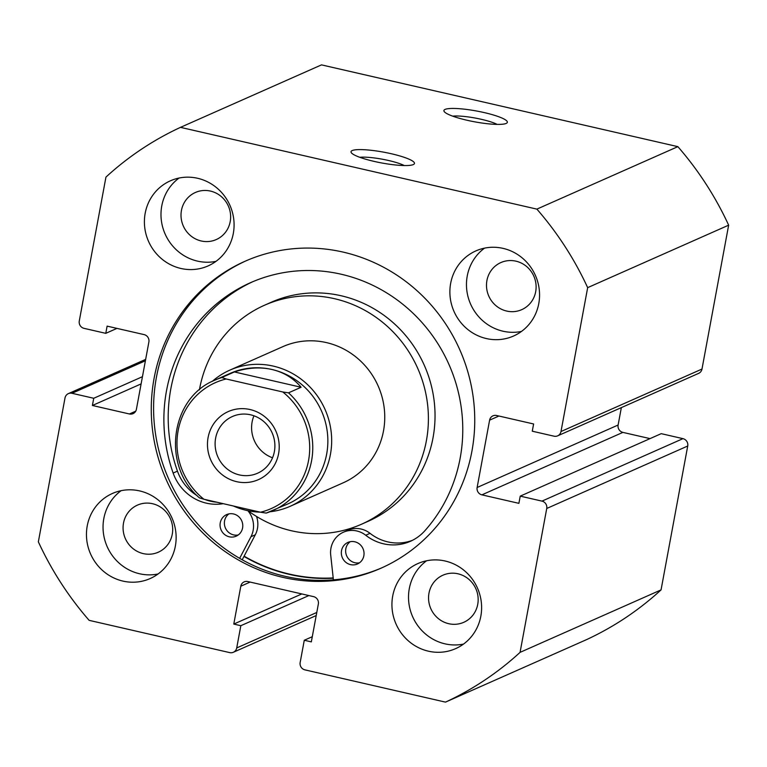<?xml version="1.0" encoding="UTF-8"?>
<svg xmlns="http://www.w3.org/2000/svg" width="767" height="767" viewBox="0 0 767 767"><rect width="100%" height="100%" fill="white"/><g stroke="black" fill="none" stroke-linecap="round" stroke-linejoin="round"><path stroke-width="1.15" d="M391.371 153.755A32.262 5.494 -169.5 0 1 413.816 164.301A32.262 5.494 -169.5 0 1 374.114 161.396A32.262 5.494 -169.5 0 1 351.324 152.719A32.262 5.494 -169.5 0 1 391.371 153.755M404.276 165.547A26.059 4.439 10.5 0 0 388.591 160.504A26.059 4.439 10.5 0 0 359.781 157.302M484.255 112.596A32.262 5.494 -169.5 0 1 506.709 123.142A32.262 5.494 -169.5 0 1 467.007 120.246A32.262 5.494 -169.5 0 1 444.208 111.56A32.262 5.494 -169.5 0 1 484.255 112.596M497.169 124.398A26.059 4.439 10.5 0 0 481.484 119.345A26.059 4.439 10.5 0 0 452.664 116.143M333.223 578.241A167.848 160.514 66.1 0 1 243.964 556.43M382.158 567.676A167.848 160.514 66.1 0 1 215.383 541.262A167.848 160.514 66.1 0 1 156.42 377.249A167.848 160.514 66.1 0 1 246.178 260.761M471.916 451.197A167.848 160.514 66.1 0 1 380.998 568.194A167.848 160.514 66.1 0 1 213.562 542.71A167.848 160.514 66.1 0 1 154.1 378.275A167.848 160.514 66.1 0 1 245.009 261.279A167.848 160.514 66.1 0 1 412.454 286.753A167.848 160.514 66.1 0 1 471.916 451.197M175.355 546.114A46.538 44.505 66.1 0 1 150.15 578.558A46.538 44.505 66.1 0 1 103.727 571.492A46.538 44.505 66.1 0 1 87.237 525.894A46.538 44.505 66.1 0 1 112.442 493.459A46.538 44.505 66.1 0 1 158.865 500.525A46.538 44.505 66.1 0 1 175.355 546.114M158.05 573.984A46.538 44.505 66.1 0 1 103.823 518.55A46.538 44.505 66.1 0 1 121.128 490.679M480.832 616.208A46.538 44.505 66.1 0 1 455.627 648.642A46.538 44.505 66.1 0 1 409.204 641.586A46.538 44.505 66.1 0 1 392.714 595.988A46.538 44.505 66.1 0 1 417.919 563.553A46.538 44.505 66.1 0 1 464.342 570.61A46.538 44.505 66.1 0 1 480.832 616.208M463.527 644.079A46.538 44.505 66.1 0 1 409.3 588.644A46.538 44.505 66.1 0 1 426.605 560.763M233.302 233.484A46.538 44.505 66.1 0 1 208.087 265.919A46.538 44.505 66.1 0 1 161.664 258.853A46.538 44.505 66.1 0 1 145.184 213.264A46.538 44.505 66.1 0 1 170.389 180.82A46.538 44.505 66.1 0 1 216.812 187.886A46.538 44.505 66.1 0 1 233.302 233.484M215.987 261.355A46.538 44.505 66.1 0 1 161.77 205.911A46.538 44.505 66.1 0 1 179.075 178.04M538.779 303.569A46.538 44.505 66.1 0 1 513.574 336.013A46.538 44.505 66.1 0 1 467.141 328.947A46.538 44.505 66.1 0 1 450.66 283.349A46.538 44.505 66.1 0 1 475.866 250.914A46.538 44.505 66.1 0 1 522.289 257.98A46.538 44.505 66.1 0 1 538.779 303.569M521.464 331.44A46.538 44.505 66.1 0 1 467.247 276.005A46.538 44.505 66.1 0 1 484.552 248.134M535.682 291.709A25.752 24.63 66.1 0 1 521.733 309.657A25.752 24.63 66.1 0 1 496.048 305.745A25.752 24.63 66.1 0 1 486.92 280.521A25.752 24.63 66.1 0 1 500.87 262.573A25.752 24.63 66.1 0 1 526.565 266.475A25.752 24.63 66.1 0 1 535.682 291.709M230.205 221.615A25.752 24.63 66.1 0 1 216.256 239.563A25.752 24.63 66.1 0 1 190.571 235.661A25.752 24.63 66.1 0 1 181.443 210.426A25.752 24.63 66.1 0 1 195.393 192.479A25.752 24.63 66.1 0 1 221.078 196.39A25.752 24.63 66.1 0 1 230.205 221.615M477.736 604.338A25.752 24.63 66.1 0 1 463.795 622.296A25.752 24.63 66.1 0 1 438.101 618.384A25.752 24.63 66.1 0 1 428.983 593.15A25.752 24.63 66.1 0 1 442.933 575.202A25.752 24.63 66.1 0 1 468.618 579.114A25.752 24.63 66.1 0 1 477.736 604.338M172.259 534.254A25.752 24.63 66.1 0 1 158.318 552.202A25.752 24.63 66.1 0 1 132.624 548.29A25.752 24.63 66.1 0 1 123.506 523.065A25.752 24.63 66.1 0 1 137.446 505.117A25.752 24.63 66.1 0 1 163.141 509.02A25.752 24.63 66.1 0 1 172.259 534.254M145.404 360.768L72.002 393.289L93.737 398.274L92.404 405.484L129.412 413.979A6.203 5.935 66.1 0 0 136.401 409.31L148.884 341.977A6.203 5.935 66.1 0 0 144.119 334.613L107.112 326.128L105.779 333.338L84.044 328.353A6.203 5.935 -113.9 0 1 79.279 320.99L105.942 177.11A316.464 302.629 66.1 0 1 180.504 127.351L321.498 64.879L677.865 146.65A316.464 302.629 66.1 0 1 728.65 225.172L701.987 369.052A6.203 5.935 66.1 0 1 698.622 373.376L557.638 435.848A6.203 5.935 -113.9 0 0 560.993 431.524L701.987 369.052M541.972 501.119L682.956 438.647A6.203 5.935 66.1 0 1 687.721 446.01L546.737 508.473A6.203 5.935 -113.9 0 0 541.972 501.119L520.237 496.134L518.895 503.344L481.887 494.849A6.203 5.935 66.1 0 1 477.132 487.496L618.116 425.023L621.347 407.622M618.116 425.023A6.203 5.935 -113.9 0 0 622.881 432.387L481.887 494.849M650.042 438.619L622.881 432.387M682.956 438.647L661.221 433.662L520.237 496.134M687.721 446.01L661.058 589.89A316.464 302.629 66.1 0 1 586.496 639.649L445.502 702.121L304.921 669.859A6.203 5.935 -113.9 0 1 300.156 662.506L304.278 640.253L312.284 636.706M180.504 127.351L536.881 209.123A316.464 302.629 66.1 0 1 587.666 287.644L560.993 431.524M72.002 393.289A6.203 5.935 -113.9 0 0 65.013 397.948L38.35 541.828A316.464 302.629 66.1 0 0 89.135 620.35L229.726 652.612A6.203 5.935 -113.9 0 0 236.715 647.942L240.838 625.699L233.782 624.079L240.809 586.209A6.203 5.935 66.1 0 1 247.799 581.539L313.588 596.64A6.203 5.935 66.1 0 1 318.353 603.993L311.325 641.874L304.278 640.253M546.737 508.473L520.064 652.362A316.464 302.629 66.1 0 1 445.502 702.121M477.132 487.496L489.605 420.153A6.203 5.935 66.1 0 1 496.594 415.493L533.611 423.978L532.269 431.198L554.004 436.183A6.203 5.935 -113.9 0 0 557.638 435.848M587.666 287.644L728.65 225.172M677.865 146.65L536.881 209.123M661.058 589.89L520.064 652.362M93.737 398.274L142.451 376.693M92.404 405.484L141.109 383.903M105.779 333.338L116.958 328.381M233.782 624.079L301.824 593.936M240.838 625.699L308.871 595.556M359.512 562.796A11.793 11.275 66.1 0 1 345.831 548.741A11.793 11.275 66.1 0 1 350.174 541.713M363.846 555.768A11.793 11.275 66.1 0 1 357.46 563.985A11.793 11.275 66.1 0 1 345.696 562.201A11.793 11.275 66.1 0 1 341.526 550.648A11.793 11.275 66.1 0 1 347.911 542.432A11.793 11.275 66.1 0 1 359.665 544.215A11.793 11.275 66.1 0 1 363.846 555.768M238.249 534.973A11.793 11.275 66.1 0 1 224.568 520.918A11.793 11.275 66.1 0 1 228.902 513.89M242.583 527.945A11.793 11.275 66.1 0 1 236.198 536.162A11.793 11.275 66.1 0 1 224.434 534.378A11.793 11.275 66.1 0 1 220.254 522.826A11.793 11.275 66.1 0 1 226.639 514.609A11.793 11.275 66.1 0 1 238.403 516.392A11.793 11.275 66.1 0 1 242.583 527.945M333.405 579.852L330.702 555.001A22.962 21.955 66.1 0 1 330.951 548.223A22.962 21.955 66.1 0 1 343.386 532.221A22.962 21.955 66.1 0 1 365.725 535.251A45.915 43.911 -113.9 0 0 410.403 541.301A45.915 43.911 -113.9 0 0 424.813 530.802A155.087 148.319 -113.9 0 0 460.162 458.177A155.087 148.319 -113.9 0 0 405.216 306.244A155.087 148.319 -113.9 0 0 250.502 282.697A155.087 148.319 -113.9 0 0 166.497 390.806A155.087 148.319 -113.9 0 0 173.141 473.057A45.915 43.911 -113.9 0 0 223.245 503.67M252.669 281.757A155.087 148.319 -113.9 0 0 170.811 388.888A155.087 148.319 -113.9 0 0 177.455 471.139A45.915 43.911 -113.9 0 0 197.138 495.664M256.542 516.469A22.962 21.955 66.1 0 1 255.286 534.8L242.209 559.795M247.846 510.678A22.962 21.955 66.1 0 1 250.972 536.708L239.649 558.347M204.684 499.413A45.915 43.911 -113.9 0 0 216.908 502.212M343.386 532.221L347.7 530.304A22.962 21.955 66.1 0 1 370.039 533.333A45.915 43.911 -113.9 0 0 412.531 540.294M236.658 481.676A37.228 35.608 66.1 0 1 208.097 437.516A37.228 35.608 66.1 0 1 250.023 409.53A37.228 35.608 66.1 0 1 278.594 453.69A37.228 35.608 66.1 0 1 236.658 481.676M250.569 414.803A31.025 29.673 -113.9 0 0 232.43 416.5A31.025 29.673 -113.9 0 0 215.335 447.64A31.025 29.673 -113.9 0 0 239.429 474.926A31.025 29.673 -113.9 0 0 257.568 473.229A31.025 29.673 -113.9 0 0 274.672 442.099A31.025 29.673 -113.9 0 0 250.569 414.803M253.944 415.791A31.025 29.673 -113.9 0 0 272.544 457.774M288.008 503.861A71.36 68.244 -113.9 0 0 327.336 432.243A71.36 68.244 -113.9 0 0 271.911 369.483A71.36 68.244 -113.9 0 0 230.196 373.376L215.096 380.068A71.36 68.244 66.1 0 1 221.788 377.527L234.395 371.947C247.501 367.642 260.003 366.818 271.911 369.483C283.771 372.273 293.502 378.198 301.115 387.258L288.507 392.838A71.36 68.244 66.1 0 1 272.908 510.554A71.36 68.244 66.1 0 1 266.226 513.085L288.008 503.861M233.36 505.99A74.466 71.206 -113.9 0 0 246.562 510.4A74.466 71.206 -113.9 0 0 260.243 512.164M269.984 511.762A74.466 71.206 -113.9 0 0 290.089 506.335A74.466 71.206 -113.9 0 0 331.133 431.6A74.466 71.206 -113.9 0 0 273.301 366.108A74.466 71.206 -113.9 0 0 229.764 370.173A74.466 71.206 -113.9 0 0 212.229 381.42M221.788 377.527L226.179 378.984A68.877 65.866 -113.9 0 0 178.136 430.642A68.877 65.866 -113.9 0 0 203.897 499.231L260.502 512.222A68.877 65.866 -113.9 0 0 308.545 460.564A68.877 65.866 -113.9 0 0 282.783 391.975L288.507 392.838M203.897 499.231L199.497 497.898C161.262 466.106 170.322 397.565 215.096 380.068M266.226 513.085L260.502 512.222M226.179 378.984L282.783 391.975M234.395 371.947L301.115 387.258M290.089 506.335L343.175 482.817A74.466 71.206 -113.9 0 0 383.145 432.713A74.466 71.206 -113.9 0 0 357.825 358.553A74.466 71.206 -113.9 0 0 282.841 346.655L229.764 370.173M247.99 510.717A119.757 114.523 -113.9 0 0 361.516 524.225L368.16 521.292A119.757 114.523 -113.9 0 0 432.444 440.709A119.757 114.523 -113.9 0 0 391.726 321.44A119.757 114.523 -113.9 0 0 271.125 302.303L264.49 305.247A119.757 114.523 -113.9 0 0 200.197 385.83A119.757 114.523 -113.9 0 0 199.42 389.866M361.516 524.225A119.757 114.523 -113.9 0 0 425.81 443.642A119.757 114.523 -113.9 0 0 385.092 324.383A119.757 114.523 -113.9 0 0 264.49 305.247M244.107 556.171A167.542 160.217 -113.9 0 0 333.194 577.934M498.933 416.03L489.605 420.153M129.412 413.979L135.73 411.179M250.128 582.076L240.809 586.209M236.715 647.942L316.781 612.469M250.972 536.708L255.286 534.8M173.141 473.057L177.455 471.139M365.725 535.251L370.039 533.333M233.35 652.266L316.205 615.556M68.378 393.624L145.653 359.378"/></g></svg>
